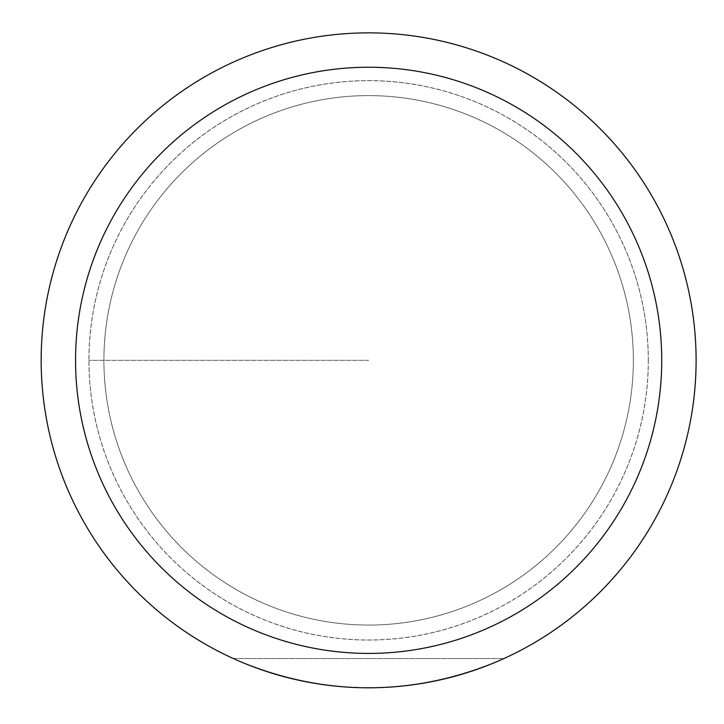 <?xml version="1.0" encoding="UTF-8"?>
<svg xmlns="http://www.w3.org/2000/svg" width="724" height="724" viewBox="0 0 724 724"><rect width="100%" height="100%" fill="white"/><g stroke="black" fill="none" stroke-linecap="round" stroke-linejoin="round"><path stroke-width="0.54" stroke-dasharray="3.62 2.71" d="M41.168 360.335A327.465 327.465 0 0 1 532.366 76.735A327.465 327.465 0 0 1 532.366 643.926A327.465 327.465 0 0 1 41.168 360.335M233.409 658.578C323.556 697.284 413.703 697.284 503.859 658.578C413.703 697.284 323.556 697.284 233.409 658.578L503.859 658.578L233.409 658.578M633.355 360.335A264.722 264.722 0 0 1 236.268 589.589A264.722 264.722 0 0 1 236.268 131.08A264.722 264.722 0 0 1 633.355 360.335A264.722 264.722 0 0 0 368.634 95.613A264.722 264.722 0 0 0 103.912 360.335A264.722 264.722 0 0 0 368.634 625.056A264.722 264.722 0 0 0 633.355 360.335M648.342 360.335A279.717 279.717 0 0 0 228.775 118.093A279.717 279.717 0 0 0 228.775 602.576A279.717 279.717 0 0 0 648.342 360.335M648.288 360.335A279.663 279.663 0 0 1 228.802 602.522A279.663 279.663 0 0 1 228.802 118.139A279.663 279.663 0 0 1 648.288 360.335M368.634 360.335L88.916 360.335L368.634 360.335"/><path stroke-width="1.09" d="M41.168 360.335A327.465 327.465 0 0 1 532.366 76.735A327.465 327.465 0 0 1 532.366 643.926A327.465 327.465 0 0 1 41.168 360.335M75.549 360.335A293.084 293.084 0 0 1 515.18 106.509A293.084 293.084 0 0 1 515.18 614.151A293.084 293.084 0 0 1 75.549 360.335"/></g></svg>
